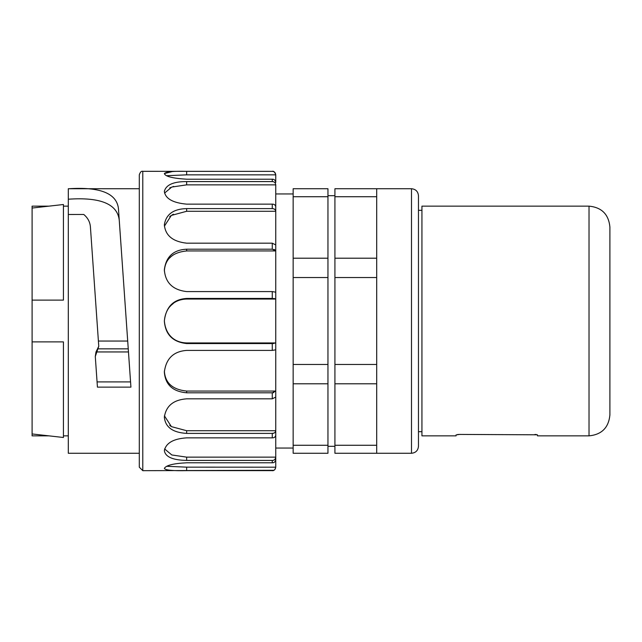 <?xml version="1.0" encoding="UTF-8"?>
<svg xmlns="http://www.w3.org/2000/svg" width="642" height="642" viewBox="0 0 642 642"><rect width="100%" height="100%" fill="white"/><g stroke="black" fill="none" stroke-linecap="round" stroke-linejoin="round"><path stroke-width="0.96" d="M186.645 460.418L186.645 457.144L275.747 457.144C275.386 459.367 274.23 460.458 272.272 460.418L186.645 460.418C172.858 460.162 165.427 456.935 164.368 450.74L164.368 450.499C166.118 442.932 173.541 438.719 186.645 437.86L272.272 437.86C274.254 437.876 275.418 436.985 275.747 435.196L275.747 430.718C275.386 432.531 274.23 433.422 272.272 433.39L186.645 433.39C172.85 432.596 165.427 427.267 164.368 417.388L164.368 417.027C166.101 405.856 173.533 399.797 186.645 398.826L272.272 398.826L275.747 397.085L275.747 391.058L272.272 392.8L186.645 392.8C172.85 391.572 165.427 384.775 164.368 372.416L164.368 371.967C166.093 358.557 173.525 351.375 186.645 350.412L272.272 350.412L275.747 349.81L275.747 342.948L272.272 343.558L186.645 343.558C172.85 342.034 165.427 334.594 164.368 321.233L164.368 320.767C166.085 306.732 173.509 299.292 186.645 298.442L272.272 298.442L275.747 299.052L275.747 292.19L272.272 291.588L186.645 291.588C172.85 289.959 165.419 282.777 164.368 270.033L164.368 269.584C166.077 256.623 173.5 249.826 186.645 249.2L272.272 249.2L275.747 250.942L275.747 244.915L272.272 243.174L186.645 243.174C172.858 241.641 165.435 235.574 164.368 224.973L164.368 224.612C166.126 214.235 173.549 208.899 186.645 208.61L272.272 208.61C274.254 208.602 275.418 209.493 275.747 211.282L275.747 206.804C275.386 204.991 274.23 204.1 272.272 204.14L186.645 204.14C172.858 202.88 165.427 198.667 164.368 191.501L164.368 191.26C166.118 184.776 173.541 181.542 186.645 181.582L272.272 181.582C274.254 181.566 275.418 182.657 275.747 184.856L275.747 467.191L186.645 467.151L166.679 466.285M172.176 171.591L164.368 173.565C166.101 171.735 173.533 171.005 186.645 171.366L272.272 171.366C274.254 171.358 275.418 172.513 275.747 174.849L275.747 182.472C275.386 180.25 274.23 179.158 272.272 179.206L186.645 179.206C172.85 178.364 165.427 176.518 164.368 173.645L164.368 173.645M275.747 467.151C275.386 469.519 274.23 470.674 272.272 470.634L186.645 470.634C172.858 470.939 165.435 470.209 164.368 468.435L164.368 468.435M164.368 468.355C166.126 465.298 173.549 463.444 186.645 462.794L272.272 462.794C274.254 462.81 275.418 461.718 275.747 459.528M186.645 457.144L171.807 454.961L164.585 448.927M275.747 430.718L186.645 430.718L171.398 426.625L164.424 415.847M169.705 425.373L170.836 426.24M173.396 303.377L171.069 305.359M170.933 305.488L169.673 306.86M173.412 254.802L171.133 256.543M170.884 256.76L169.681 257.94M173.452 214.203L172.225 214.869M170.836 215.76L169.705 216.627M173.677 186.437L172.899 186.67M170.764 187.448L169.745 187.905M275.747 174.849L186.645 174.849L186.645 171.366M166.663 175.707L186.645 174.849M275.747 184.856L186.645 184.856L186.645 181.582M164.577 193.065L171.767 187.055L186.645 184.856M275.747 211.282L186.645 211.282L186.645 208.61M164.416 226.144L171.31 215.439L186.645 211.282M275.747 250.942L186.645 250.942L186.645 249.2M164.368 271.004C165.098 259.071 172.529 252.386 186.645 250.942M275.747 299.052L186.645 299.052L186.645 298.442M275.747 342.948L186.645 342.948C172.281 342.491 165.339 332.596 164.368 321C165.243 309.468 172.385 299.437 186.645 299.052M275.747 391.058L186.645 391.058C172.521 389.614 165.09 382.921 164.368 371.004M274.72 172.377L273.773 171.719M274.72 209.388L273.773 208.883M274.72 249.706L273.765 249.377M274.72 298.618L273.757 298.506M272.272 350.412L272.272 343.558L273.757 343.494M272.272 398.826L272.272 392.8L273.765 392.623M272.272 437.86L272.272 433.39L273.773 433.117M142.789 470.674L142.789 171.326C141.417 170.844 140.261 172 139.306 174.809L139.306 467.191L142.789 470.674L273.773 470.281M97.432 387.134L95.289 356.503L95.995 351.944L128.464 351.944L130.928 387.134L97.432 387.134L95.289 356.503L98.764 346.295L90.418 227.003C90.057 222.06 87.842 217.887 83.773 214.476L68.301 214.492L68.301 188.772C99.903 186.653 116.619 193.242 118.449 208.538L119.268 220.431C117.582 204.036 100.593 196.958 68.301 199.213M98.395 341.046L127.702 341.046L119.268 220.431M118.441 208.538L130.928 387.134M97.062 381.91L130.559 381.91M95.995 351.944L98.764 346.295M68.301 214.492L68.301 453.268L139.306 453.268M32.1 208.048L32.1 206.138L49.049 206.138L63.43 204.509L32.1 208.048L32.1 300.119L63.43 300.119L63.43 204.509M63.43 341.881L32.1 341.881L32.1 433.952L63.43 437.491L63.43 341.881L32.1 341.881L32.1 300.119L63.43 300.119M63.43 437.491L49.049 435.862L32.1 435.862L32.1 433.952M68.301 435.862L63.43 435.862M418.464 321L418.464 446.302C418.038 450.523 415.719 452.843 411.498 453.268L411.498 188.732C415.719 189.157 418.038 191.476 418.464 195.698L418.464 321M376.693 445.267L334.923 445.267L334.923 453.268L376.693 453.268L376.693 258.212L334.923 258.212L334.923 188.732L376.693 188.732L376.693 196.733L334.923 196.733M376.693 277.529L334.923 277.529L334.923 258.212M376.693 258.212L376.693 196.733M376.693 383.788L334.923 383.788L334.923 364.471L376.693 364.471M334.923 445.267L334.923 383.788M334.923 364.471L334.923 277.529M609.9 321L609.9 414.981C608.656 427.66 601.698 434.626 589.019 435.862L589.019 206.138C601.698 207.374 608.656 214.34 609.9 227.019L609.9 321M589.019 206.138L421.938 206.138L421.938 435.862L456.053 435.862L456.053 434.931L459.536 434.425L537.362 434.803M459.536 434.425L458.597 434.449M458.027 434.482L457.537 434.53M536.479 434.586L536.014 434.53M535.524 434.482L534.963 434.449M537.498 434.931L537.498 435.862L589.019 435.862M293.153 445.267L293.153 453.268L327.958 453.268L327.958 445.267L293.153 445.267L293.153 383.788L327.958 383.788L327.958 445.267M293.153 383.788L293.153 277.529L327.958 277.529L327.958 383.788M327.958 364.471L293.153 364.471M293.153 277.529L293.153 188.732L327.958 188.732L327.958 277.529M327.958 258.212L293.153 258.212M327.958 196.733L293.153 196.733M186.645 470.634L186.645 467.151M186.645 433.39L186.645 430.718M272.272 460.418L272.272 462.794M186.645 392.8L186.645 391.058M186.645 343.558L186.645 342.948M272.272 291.588L272.272 298.442M272.272 243.174L272.272 249.2M272.272 204.14L272.272 208.61M272.272 179.206L272.272 181.582M142.789 171.326L272.272 171.366M97.897 348.847L128.248 348.847M272.272 171.326C273.636 170.844 274.8 172 275.747 174.809M272.272 470.674C273.957 470.859 275.121 469.695 275.747 467.191M68.301 188.732L139.306 188.732M68.301 206.138L63.43 206.138M376.693 453.268L411.498 453.268M376.693 188.732L411.498 188.732M418.464 431.689L421.938 431.689M418.464 210.311L421.938 210.311M327.958 446.302L334.923 446.302M327.958 195.698L334.923 195.698M275.747 448.044L293.153 448.044M275.747 193.956L293.153 193.956"/></g></svg>
